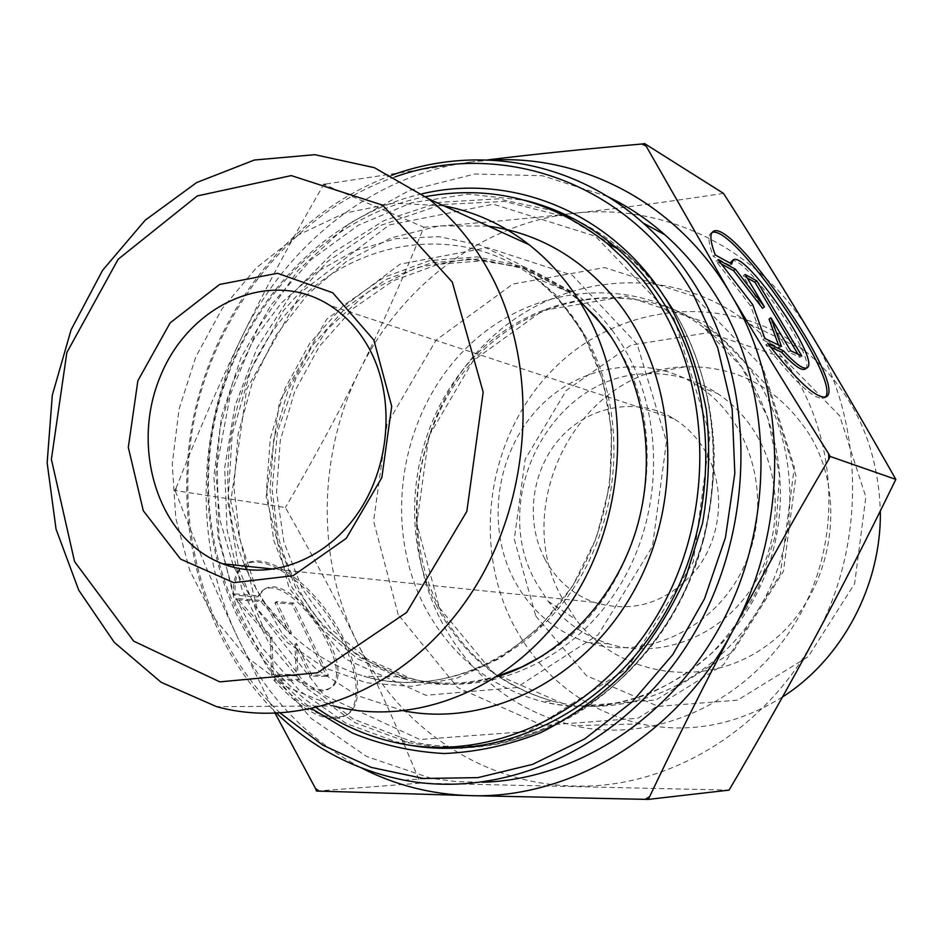 <?xml version="1.0" encoding="UTF-8"?>
<svg xmlns="http://www.w3.org/2000/svg" width="943" height="943" viewBox="0 0 943 943"><rect width="100%" height="100%" fill="white"/><g stroke="black" fill="none" stroke-linecap="round" stroke-linejoin="round"><path stroke-width="0.71" stroke-dasharray="4.71 3.54" d="M715.242 254.952L713.262 256.343L729.752 265.337L729.988 263.05M767.838 343.488L765.81 344.867C796.081 383.66 815.695 401.341 824.654 397.899L825.302 397.239M712.036 232.544L711.034 233.015C707.663 235.432 708.405 243.211 713.262 256.343M731.685 263.981L729.752 265.337M731.096 261.364C742.707 250.59 819.054 361.393 805.287 369.043M770.584 347.095L765.81 344.867M747.198 277.996L743.178 275.827L762.51 308.22M745.1 274.484L743.178 275.827M721.371 264.016L716.138 261.187L750.769 306.051L762.84 339.869L779.496 347.719L778.482 344.949M718.118 259.796L716.138 261.187M752.738 304.683L750.769 306.051M764.867 338.49L762.84 339.869M781.476 346.376L779.496 347.719M769.028 319.123L788.678 352.045L799.853 357.314L797.99 354.214M790.647 350.725L788.678 352.045M801.786 356.006L799.853 357.314M273.824 680.151C304.235 713.144 328.482 724.79 346.588 715.077C364.976 702.016 355.582 655.75 328.47 616.746C301.654 577.54 261.942 552.598 243.424 565.47C236.009 570.774 232.709 580.629 233.546 595.057L257.333 596.966L262.071 590.896C289.112 569.442 358.764 670.438 329.449 688.602C321.787 693.459 311.049 690.759 297.21 680.504L273.824 680.151L275.474 679.019L298.848 679.396C312.675 689.663 323.414 692.374 331.064 687.518C360.32 669.389 290.656 568.358 263.651 589.776L258.936 595.846L235.161 593.913C234.312 579.497 237.589 569.643 245.003 564.35C263.486 551.49 303.186 576.479 330.015 615.685C357.126 654.701 366.556 700.955 348.203 714.004C330.133 723.694 305.886 712.036 275.474 679.019M233.546 595.057L235.161 593.913M297.21 680.504L298.848 679.396M257.333 596.966L258.936 595.846M328.447 675.306L311.709 674.988L296.503 643.315L297.988 674.716L273.199 674.233L271.926 636.973L237.365 598.581L262.531 600.538L291.458 632.824L276.476 601.622L293.473 602.942L328.447 675.306L326.844 676.39L291.906 604.027L274.885 602.718L289.866 633.92L260.928 601.646L235.75 599.713L270.311 638.093L271.549 675.353L296.361 675.825L294.9 644.411L310.094 676.072L326.844 676.39M310.094 676.072L311.709 674.988M294.9 644.411L296.503 643.315M296.361 675.825L297.988 674.716M271.549 675.353L273.199 674.233M270.311 638.093L271.926 636.973M235.75 599.713L237.365 598.581M260.928 601.646L262.531 600.538M289.866 633.92L291.458 632.824M274.885 602.718L276.476 601.622M291.906 604.027L293.473 602.942M408.449 744.97L400.209 743.308L346.588 723.646L299.721 690.877L261.718 647.157L234.159 595.021L218.045 537.192L213.872 476.474L221.676 415.686L241.054 357.562L271.195 304.801L310.836 259.914L358.328 225.236L411.572 202.769L468.046 194.117L524.886 200.305M422.051 193.81C320.243 217.149 237.742 309.905 214.426 418.716C191.217 527.55 228.571 645.92 311.944 708.853M280.307 713.156C203.723 641.193 172.156 523.306 195.201 414.602C218.623 305.98 295.619 211.303 394.94 176.942M391.687 175.292C293.273 211.527 217.538 306.192 194.187 414.39C171.261 522.67 201.672 640.026 276.664 713.332M607.469 196.45L542.272 175.716L474.848 174.007L409.309 190.51L349.334 223.467L297.988 270.452L257.71 328.541L230.351 394.516L217.173 464.923L218.882 536.178L235.561 604.616L266.704 666.536L311.072 718.307L366.674 756.51L430.68 778.199L456.235 781.606L482.238 782.254M443.929 205.857L393.726 203.158L344.207 213.271L297.752 235.255L256.437 267.706L222.006 308.88L195.861 356.772L179.04 409.203L172.251 463.862L175.811 518.355L189.696 570.279L213.472 617.217L246.3 656.847L286.872 687.046L333.457 705.953L216.572 706.661M174.714 490.466L176.129 488.038L176.035 492.835L174.714 490.466L285.411 507.546C312.463 555.085 336.38 599.996 357.126 642.289L357.197 642.431C377.919 684.512 399.007 731.414 420.448 783.126L729.08 790.116M323.449 184.191L326.089 183.968L322.412 186.832L323.449 184.191L423.914 227.239C402.39 279.765 380.996 327.492 359.707 370.399C338.478 413.399 313.701 459.123 285.411 507.546M326.089 183.968L472.231 161.819C374.359 174.031 286.601 243.813 241.809 337.158C264.57 290.161 291.434 240.052 322.412 186.832M491.303 160.098L472.231 161.819L487.319 159.933M176.129 488.038C197.075 434.499 218.976 384.214 241.809 337.158C196.321 430.267 193.845 545.019 237.153 636.49C215.417 590.306 195.048 542.414 176.035 492.835M275.191 713.391L237.153 636.49C264.759 694.696 306.169 738.51 361.369 767.92M316.494 791.071L420.448 783.126M723.529 193.409C669.2 201.649 619.138 208.32 573.332 213.413C527.326 218.587 477.523 223.185 423.914 227.239M544.924 559.14C556.229 579.874 572.566 594.255 593.949 602.282C633.743 613.987 668.21 602.683 697.349 568.393C722.291 535.294 725.615 486.564 705.529 451.638C697.478 437.752 686.928 426.766 673.856 418.716C637.763 396.614 589.458 405.431 560.496 437.752C531.38 469.944 524.744 521.279 544.924 559.14M357.126 642.289C316.082 559.27 317.65 454.75 359.707 370.399C401.081 285.788 482.71 223.314 573.332 213.413C663.507 202.415 759.445 247.596 811.31 334.6C864.318 420.401 866.829 543.203 815.471 636.831C765.468 731.438 667.208 789.185 574.204 786.026C480.777 784.27 397.416 725.58 357.197 642.431M756.816 435.43C784.376 482.427 780.78 548.26 747.764 593.713C714.806 639.26 657.153 659.039 608.577 643.786C584.212 635.936 564.055 621.743 548.095 601.221L536.037 582.409C487.944 498.623 551.785 375.078 646.568 373.746C672.182 372.721 695.946 379.369 717.871 393.691C733.713 404.358 746.703 418.268 756.816 435.43M809.954 435.336C779.684 388.646 738.275 365.79 685.726 366.768C579.462 368.548 508.654 505.283 562.382 598.475L575.878 619.421C619.634 677.227 706.79 690.936 768.427 644.317C830.535 598.463 849.832 501.169 809.954 435.336M514.018 579.815C485.763 526.005 495.983 453.5 537.887 408.708C579.568 363.75 648.784 352.835 699.282 386.665C752.09 421.38 773.437 500.886 745.053 564.197C717.187 627.767 646.426 661.42 587.748 642.537C555.286 631.716 530.709 610.816 514.018 579.815M440.405 619.468C469.567 675.164 514.124 710.586 574.039 725.721C662.905 746.302 765.905 693.341 808.422 597.65C851.482 502.265 824.135 382.752 749.602 324.038C669.978 260.421 554.814 273.128 485.115 343.747C414.908 414.036 395.683 531.322 440.405 619.468M782.525 696.96C737.037 725.132 689.651 734.09 640.368 723.835C583.682 709.796 541.388 676.791 513.475 624.808C470.687 542.52 488.545 432.861 554.944 367.605C620.859 302.008 729.717 291.069 804.744 350.702C852.696 390.485 877.898 443.894 880.326 510.941M535.777 616.003L586.534 675.766L658.214 706.378L737.556 700.178L808.281 656.587L854.629 583.658L865.851 496.985L839.635 415.78L782.607 357.338L707.863 332.749L630.938 345.138L566.319 390.414L525.157 459.276L514.289 539.16L535.777 616.003M497.185 676.744C464.569 686.386 432.637 686.869 401.4 678.194L357.715 658.851L320.667 628.003L292.271 587.854L273.942 540.987L266.515 490.242L270.276 438.483L284.927 388.634L309.705 343.464L343.299 305.591L383.966 277.336L429.454 260.645L477.134 256.885L524.06 266.763L567.108 290.09L577.976 298.848M612.078 330.227C663.353 397.215 667.927 504.847 621.154 583.293C574.605 661.962 485.409 699.753 410.771 678.359L367.334 659.181L330.486 628.58L302.22 588.75L283.973 542.26L276.558 491.904L280.271 440.558L294.817 391.109L319.429 346.305L352.823 308.762L393.231 280.766L438.448 264.24L485.845 260.563L532.477 270.393L575.254 293.568C588.998 303.799 601.28 316.011 612.078 330.227M404.017 710.928L357.291 695.569L315.893 668.893L281.662 632.612L256.024 588.727L239.911 539.467L233.888 487.177L238.072 434.204L252.229 382.905L275.757 335.555L307.701 294.322L346.753 261.176L391.239 237.884L439.19 225.872L488.321 226.108M316.483 707.828C230.941 647.334 191.747 528.269 215.122 418.857C238.52 309.457 322.977 216.819 425.764 196.604M658.344 288.428C724.153 372.308 732.617 508.513 675.459 609.968C618.561 711.706 507.086 763.453 411.891 741.587L352.906 718.908L302.62 680.292L263.887 628.851L238.614 568.193L227.923 502.171L232.178 434.688L250.991 369.609L283.36 310.719L327.575 261.506L381.314 225.212L441.536 204.537L504.611 201.472L566.354 217.055L622.297 251.05L641.181 268.59L658.344 288.428M461.905 747.964C547.588 745.937 635.252 688.708 680.657 599.017C725.945 509.35 723.505 395.777 676.261 314.762C661.243 289.112 642.937 267.293 621.343 249.294C606.844 237.282 591.355 227.322 574.9 219.424M555.439 211.244L498.057 198.855L439.827 202.262L384.001 220.615L333.409 252.406L290.491 295.548L257.18 347.637L234.913 405.997L224.705 467.74L227.051 529.919L242.021 589.481L269.109 643.397L307.277 688.708L354.886 722.68L409.639 742.931L440.805 747.481M674.08 318.416L710.008 435.607L693.235 562.111L627.319 668.563L528.516 731.414L419.871 739.524L323.85 695.062L257.522 610.015L230.764 501.688L246.677 389.141L302.349 291.175L389.27 224.953L493.342 204.207L595.493 236.257L674.08 318.416M637.173 344.254L572.377 275.297L487.39 247.62L400.056 264.17L326.632 319.371L279.458 401.836L266.091 496.82L289.006 587.984L345.232 658.945L425.941 695.297L516.469 687.588L598.192 634.733L652.509 546.339L666.489 441.607L637.173 344.254M611.264 337.052L619.457 350.301C677.97 446.841 639.554 599.618 543.192 655.491M498.776 675.695C466.431 685.196 434.77 685.632 403.804 677.003L360.474 657.778L323.72 627.154L295.548 587.312L277.372 540.822L270.016 490.466L273.741 439.132L288.287 389.683L312.876 344.879L346.211 307.312L386.559 279.293L431.694 262.72L479.009 258.983L525.569 268.743L568.287 291.858L578.99 300.452M246.559 569.713C271.077 623.795 310.188 659.298 363.904 676.225C436.314 697.172 522.799 663.672 572.566 589.729C622.415 515.939 627.602 410.771 586.039 337.429C572.142 312.946 554.637 292.825 533.526 277.053C459.972 222.548 357.727 238.049 294.145 305.072C230.245 371.943 209.594 481.189 245.015 566.118M233.062 564.869L220.155 520.736L215.841 474.199L220.179 427.226L232.968 381.75L253.691 339.68L281.568 302.786L315.492 272.727L354.155 250.956L395.919 238.662L438.955 236.681L481.272 245.463L520.748 264.9L555.286 294.369L582.951 332.62L602.624 379.664L611.748 431.599L609.649 485.409L596.353 537.899L572.696 585.933L540.15 626.706L500.78 657.955L456.966 678.135L411.278 686.421L366.226 682.732L324.144 667.656L287.061 642.324L256.626 608.294L234.112 567.415M398.194 614.624L373.593 521.231L387.054 424.185L436.067 340.117L512.839 284.055L604.546 267.564L694.142 296.326L762.828 367.287L794.336 467.209L780.297 574.452L723.635 664.674L637.916 718.236L542.72 725.462L457.685 687.636L398.194 614.624M439.344 607.74L493.46 673.208L570.397 706.814L656.069 700.001L732.841 651.908L783.444 571.364L795.963 475.72L767.802 386.394L706.248 322.565L625.633 296.232L542.803 310.518L473.256 360.615L428.829 436.22L416.771 523.671L439.344 607.74M436.633 605.948C396.095 526.147 412.904 419.623 475.779 355.087C538.229 290.279 641.546 277.136 714.228 332.455C784.505 385.121 811.063 496.277 771.185 585.014C731.874 674.033 635.535 722.621 553.576 701.38C501.346 686.905 462.365 655.09 436.633 605.948M423.737 604.852C449.658 654.572 488.969 686.763 541.671 701.415C624.384 722.916 721.749 673.738 761.531 583.552C801.868 493.672 775.063 381.102 704.091 327.869C630.702 271.949 526.418 285.399 463.39 351.032C399.926 416.37 382.905 524.119 423.737 604.852M712.955 231.648L711.034 233.015M826.151 396.897L824.654 397.899M346.588 715.077L348.203 714.004M243.424 565.47L245.003 564.35M329.449 688.602L331.064 687.518M262.071 590.896L263.651 589.776M400.209 743.308L409.639 742.931L441.124 747.481M613.504 245.392L621.343 249.294C643.02 267.329 661.397 289.195 676.461 314.891C699.883 356.76 712.472 403.215 714.216 454.278C714.322 477.889 710.975 505.66 704.173 537.604L688.59 582.821C663 640.521 617.877 689.663 571.588 716.574C536.39 735.516 500.014 745.96 462.483 747.929M404.005 780.144L430.68 778.199M403.804 677.003C367.039 665.063 335.166 641.818 311.107 610.109C296.573 587.63 285.588 563.077 278.138 536.437L272.103 489.782L277.407 432.177L296.185 377.424L327.162 329.449L368.265 291.823L416.629 267.576L468.765 258.912L520.713 267.01L568.287 291.858L533.526 277.053C553.847 292.46 570.763 312.239 584.283 336.38C624.973 408.897 619.952 515.526 569.596 590.153C519.322 664.945 433.58 697.278 363.904 676.225L403.804 677.003M673.856 418.716L329.909 305.461M593.949 602.282L274.366 569.159M548.095 601.221L575.878 619.421M646.568 373.746L685.726 366.768M587.748 642.537L608.577 643.786M699.282 386.665L717.871 393.691M438.766 606.655C464.062 655.373 502.324 686.952 553.576 701.38L541.671 701.415C561.144 706.048 581.088 707.474 601.528 705.694C614.117 704.268 629.287 700.578 647.028 694.637C670.355 684.394 692.009 670.473 712 652.862C730.625 633.366 746.255 611.241 758.915 586.499L775.582 535.023L779.448 474.977L767.696 417.384L741.693 367.039L704.091 327.869L714.228 332.455C642.654 277.56 540.587 290.503 478.16 355.44C415.368 420.142 398.618 527.172 438.766 606.655M804.744 350.702L749.602 324.038M640.368 723.835L574.039 725.721M401.4 678.194L410.771 678.359M567.108 290.09L575.254 293.568M394.15 742.271L411.891 741.587M617.146 248.492L622.297 251.05"/><path stroke-width="1.41" d="M715.242 254.952C710.35 241.832 709.596 234.064 712.955 231.648C731.226 216.077 846.991 384.096 826.61 396.59C817.687 400.009 798.096 382.304 767.838 343.488L783.468 350.831C795.751 364.187 803.672 369.833 807.232 367.735C820.929 360.132 744.557 249.294 733.017 260.02L731.685 263.981L715.242 254.952M825.302 397.239C841.722 380.913 733.135 223.043 712.036 232.544M729.988 263.05L733.017 260.02M807.008 367.888L805.287 369.043C801.703 371.153 793.77 365.53 781.476 352.175L770.584 347.095M783.468 350.831L781.476 352.175M756.769 280.849L801.786 356.006L790.647 350.725L770.973 317.791L781.476 346.376L764.867 338.49L752.738 304.683L718.118 259.796L735.493 269.262L764.455 306.888L745.1 274.484L756.769 280.849L754.871 282.157L747.198 277.996M764.455 306.888L762.51 308.22L733.56 270.617L721.371 264.016M735.493 269.262L733.56 270.617M778.482 344.949L769.028 319.123L770.973 317.791M797.99 354.214L754.871 282.157M524.886 200.305C557.101 208.262 586.64 223.291 613.504 245.392C635.228 263.521 653.664 285.517 668.776 311.379C720.758 400.268 717.988 527.95 660.3 621.013C602.671 714.216 499.165 761.861 408.449 744.97M311.944 708.853L352.328 733.006C381.538 744.958 412.185 751.807 444.259 753.528C476.675 752.125 508.701 745.241 540.315 732.852C571.152 717.387 599.595 696.971 625.645 671.616C649.774 643.763 669.766 612.526 685.632 577.882L702.523 523.306C709.077 485.445 710.35 447.736 706.342 410.193C699.341 373.475 687.541 339.291 670.956 307.654C617.712 214.627 514.418 171.862 422.051 193.81M394.94 176.942C501.051 138.927 628.663 181.905 692.457 292.554L717.764 347.955L732.181 409.121L734.821 473.315L725.45 537.581L704.445 598.911L672.866 654.477L632.305 701.781L584.754 738.876L532.512 764.408L477.96 777.633L423.431 778.482L371.082 767.354L322.836 745.17L280.307 713.156M276.664 713.332C312.593 747.999 355.039 770.278 404.005 780.144C506.049 800.018 623.677 747.092 689.333 641.476C755.072 536.06 757.901 390.815 698.409 290.574C683.027 264.57 664.626 242.068 643.209 223.055C572.448 159.862 475.048 144.479 391.687 175.292M482.238 782.254C577.422 779.767 675.011 716.185 725.308 616.368C775.5 516.587 772.105 390.319 718.955 300.723C703.867 275.332 685.809 253.325 664.791 234.701C647.087 219.094 627.979 206.352 607.469 196.45M333.457 705.953C416.382 727.996 514.866 687.954 571.269 601.858C627.779 515.951 632.918 394.61 585.025 310.542C570.008 284.185 551.349 262.237 529.047 244.685C503.102 224.575 474.73 211.633 443.929 205.857M488.604 270.7C472.561 241.856 452.616 217.927 428.77 198.938L374.359 167.665L314.844 154.687L254.327 160.039L196.651 182.565L145.139 220.238L102.563 270.358L71.102 329.802L52.301 395.176L47.15 462.848L56.038 529.117L78.74 590.2L114.303 642.407L161.076 682.249L216.572 706.661C304.813 730.919 410.865 686.964 472.195 591.78C533.644 496.82 539.797 362.69 488.604 270.7M452.275 282.075L483.181 392.147L466.844 511.389L406.751 612.337L317.543 672.783L219.79 681.872L133.682 641.146L74.556 561.556L51.382 459.312L66.847 352.541L118.146 259.266L197.276 195.932L291.246 175.598L382.693 205.173L452.275 282.075M373.864 340.093L332.69 292.719L277.454 273.293L219.601 284.456L170.141 322.883L137.867 380.748L128.307 447.347L143.277 510.705L180.549 559.081L233.793 582.68L293.061 575.713L346.27 538.347L381.832 477.629L391.71 406.374L373.864 340.093M644.54 143.56L646.132 146.082L641.865 144.02L644.54 143.56L723.529 193.409C755.602 243.671 784.859 290.739 811.31 334.6C837.69 378.296 865.874 426.554 895.85 479.386C867.831 536.826 841.038 589.304 815.471 636.831C789.916 684.465 761.119 735.552 729.08 790.116L647.971 799.44L645.201 799.346L649.597 796.682L647.971 799.44M828.744 459.371L828.673 453.783L830.146 456.447L828.744 459.371C793.098 520.23 761.307 576.998 733.371 629.665C790.093 525.11 787.77 387.938 730.141 293.143C758.49 341.036 791.33 394.575 828.673 453.783M316.494 791.071L315.481 788.466L319.206 791.13L316.494 791.071M645.201 799.346L469.862 795.621C570.503 799.405 678.158 735.34 733.371 629.665C705.364 682.414 677.439 738.086 649.597 796.682M487.319 159.933C532.17 154.393 583.693 149.1 641.865 144.02M646.132 146.082L730.047 292.99C677.345 203.358 582.88 154.546 491.303 160.098M361.369 767.92C395.023 785.165 431.187 794.395 469.862 795.621L319.206 791.13M315.481 788.466L275.191 713.391M830.146 456.447L895.85 479.386M370.186 350.431C395.53 398.748 390.084 467.669 356.808 514.713C323.614 561.887 267.671 581.289 222.666 563.796C158.813 539.549 130.028 449.116 160.121 376.941C188.965 304.141 270.653 267.234 329.909 305.461C346.611 316.223 360.037 331.217 370.186 350.431M880.326 510.941C881.599 585.143 842.205 659.074 782.525 696.96M577.976 298.848L604.168 327.021C644.682 380.63 657.613 460.101 635.912 530.815C614.046 601.469 559.447 657.754 497.185 676.744M488.321 226.108C540.292 233.499 583.965 259.478 619.315 304.047C676.838 378.626 684.465 498.305 635.193 588.656C586.122 679.196 488.934 727.572 404.017 710.928M425.764 196.604C491.727 184.533 552.315 200.234 607.54 243.73L626.659 261.517L644.022 281.639C710.645 366.768 719.155 505.283 661.137 608.471C603.39 711.941 490.431 764.514 394.15 742.271C365.978 735.835 340.093 724.354 316.483 707.828M574.9 219.424L555.439 211.244M440.805 747.481L461.905 747.964M543.192 655.491L521.42 667.149L498.776 675.695M578.99 300.452L596.165 317.508L611.264 337.052M245.015 566.118L246.559 569.713M234.112 567.415L233.062 564.869M643.209 223.055L664.791 234.701M462.483 747.929L441.124 747.481M428.77 198.938L529.047 244.685M274.366 569.159L222.666 563.796M607.54 243.73L617.146 248.492"/></g></svg>
